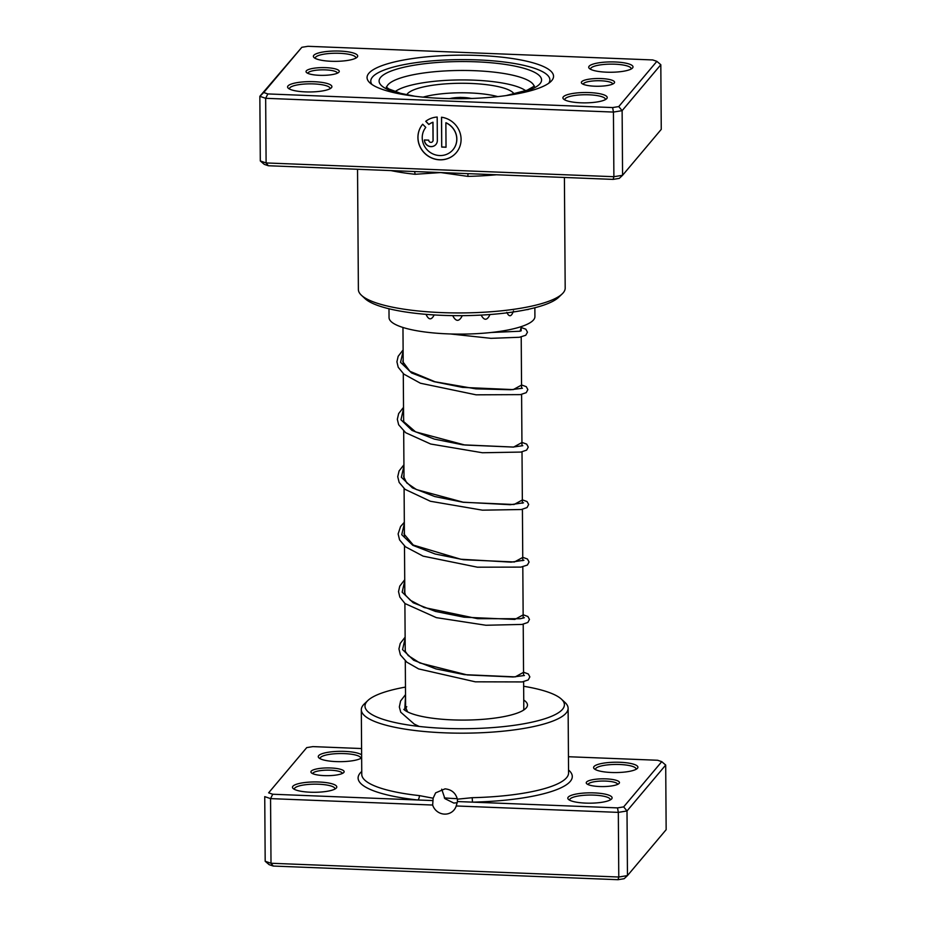 <?xml version="1.0" encoding="UTF-8"?>
<svg xmlns="http://www.w3.org/2000/svg" width="926" height="926" viewBox="0 0 926 926"><rect width="100%" height="100%" fill="white"/><g stroke="black" fill="none" stroke-linecap="round" stroke-linejoin="round"><path stroke-width="1.39" d="M457.259 798.64A53.546 12.501 179.6 0 1 444.295 797.865M581.667 81.743A16.622 3.878 179.6 0 1 601.194 78.56A16.622 3.878 179.6 0 1 614.274 83.027A16.622 3.878 179.6 0 1 614.1 83.201A16.622 3.878 179.6 0 1 597.999 86.257A16.622 3.878 179.6 0 1 581.841 83.433A16.622 3.878 179.6 0 1 581.667 81.743M612.746 84.058A14.77 3.449 -0.4 0 0 599.365 80.736A14.77 3.449 -0.4 0 0 583.484 83.606A14.77 3.449 -0.4 0 0 583.206 84.266M306.344 70.839A16.622 3.878 179.6 0 1 325.871 67.656A16.622 3.878 179.6 0 1 338.939 72.135A16.622 3.878 179.6 0 1 338.777 72.309A16.622 3.878 179.6 0 1 322.665 75.365A16.622 3.878 179.6 0 1 306.518 72.529A16.622 3.878 179.6 0 1 306.344 70.839M337.423 73.166A14.77 3.449 -0.4 0 0 324.042 69.844A14.77 3.449 -0.4 0 0 308.161 72.714A14.77 3.449 -0.4 0 0 307.883 73.362M368.826 73.316A93.248 21.773 179.6 0 1 478.395 55.456A93.248 21.773 179.6 0 1 551.78 80.55A93.248 21.773 179.6 0 1 550.854 81.534A93.248 21.773 179.6 0 1 460.454 98.7A93.248 21.773 179.6 0 1 369.821 82.796A93.248 21.773 179.6 0 1 368.826 73.316M548.759 83.236A89.556 20.904 -0.4 0 0 549.882 79.902A89.556 20.904 -0.4 0 0 468.984 59.658A89.556 20.904 -0.4 0 0 372.483 77.055A89.556 20.904 -0.4 0 0 370.782 81.152A89.556 20.904 -0.4 0 0 371.939 84.474A89.556 20.904 179.6 0 1 370.782 81.152A89.556 20.904 179.6 0 1 372.483 77.055A89.556 20.904 179.6 0 1 468.984 59.658A89.556 20.904 179.6 0 1 549.882 79.902A89.556 20.904 179.6 0 1 548.759 83.236M425.786 127.394A17.606 16.784 -139.9 0 0 424.039 145.347A17.606 16.784 -139.9 0 0 439.618 155.545A17.606 16.784 -139.9 0 0 452.964 149.769A17.606 16.784 -139.9 0 0 445.869 122.811L446.031 147.246L441.714 147.072L441.505 117.22A22.004 20.985 40.1 0 1 459.377 131.017A22.004 20.985 40.1 0 1 456.333 152.605A22.004 20.985 40.1 0 1 439.653 159.828A22.004 20.985 40.1 0 1 420.068 146.84A22.004 20.985 40.1 0 1 422.673 124.246A22.004 20.985 40.1 0 1 422.684 124.223L425.786 127.394M422.684 124.223A22.004 20.985 -139.9 0 0 420.149 146.794A22.004 20.985 -139.9 0 0 439.723 159.747A22.004 20.985 -139.9 0 0 456.368 152.57M437.35 140.486A6.598 6.297 40.1 0 1 430.926 146.644A6.598 6.297 40.1 0 1 424.397 139.976L428.715 140.139A2.199 2.095 -139.9 0 0 432.558 141.643A2.199 2.095 -139.9 0 0 433.032 140.312L432.917 122.301A17.606 16.784 -139.9 0 0 428.819 124.489L425.717 121.318A22.004 20.985 40.1 0 1 437.188 117.046L437.35 140.486M424.478 139.976A6.598 6.297 -139.9 0 0 435.961 144.433M467.989 173.648L467.873 176.38L440.741 172.56L415.056 174.285A103.399 24.134 179.6 0 1 390.946 170.592M563.332 96.836A22.155 5.174 179.6 0 1 589.364 92.588A22.155 5.174 179.6 0 1 606.808 98.55A22.155 5.174 179.6 0 1 606.588 98.781A22.155 5.174 179.6 0 1 585.105 102.867A22.155 5.174 179.6 0 1 563.564 99.082A22.155 5.174 179.6 0 1 563.332 96.836M605.361 99.638A20.314 4.746 -0.4 0 0 605.396 99.348A20.314 4.746 -0.4 0 0 587.049 94.753A20.314 4.746 -0.4 0 0 565.161 98.7A20.314 4.746 -0.4 0 0 564.767 99.626A20.314 4.746 -0.4 0 0 564.814 99.915M288.009 85.933A22.155 5.174 179.6 0 1 314.041 81.696A22.155 5.174 179.6 0 1 331.485 87.657A22.155 5.174 179.6 0 1 331.265 87.889A22.155 5.174 179.6 0 1 309.782 91.963A22.155 5.174 179.6 0 1 288.241 88.19A22.155 5.174 179.6 0 1 288.009 85.933M330.026 88.746A20.314 4.746 -0.4 0 0 330.073 88.445A20.314 4.746 -0.4 0 0 311.715 83.861A20.314 4.746 -0.4 0 0 289.838 87.808A20.314 4.746 -0.4 0 0 289.444 88.734A20.314 4.746 -0.4 0 0 289.491 89.023M313.798 55.317A22.155 5.174 179.6 0 1 339.842 51.08A22.155 5.174 179.6 0 1 357.274 57.042A22.155 5.174 179.6 0 1 357.054 57.273A22.155 5.174 179.6 0 1 335.571 61.347A22.155 5.174 179.6 0 1 314.041 57.574A22.155 5.174 179.6 0 1 313.798 55.317M355.827 58.13A20.314 4.746 -0.4 0 0 355.862 57.829A20.314 4.746 -0.4 0 0 337.515 53.245A20.314 4.746 -0.4 0 0 315.627 57.18A20.314 4.746 -0.4 0 0 315.245 58.118A20.314 4.746 -0.4 0 0 315.28 58.407M589.133 66.209A22.155 5.174 179.6 0 1 615.165 61.973A22.155 5.174 179.6 0 1 632.597 67.934A22.155 5.174 179.6 0 1 632.389 68.165A22.155 5.174 179.6 0 1 610.905 72.251A22.155 5.174 179.6 0 1 589.364 68.466A22.155 5.174 179.6 0 1 589.133 66.209M631.15 69.022A20.314 4.746 -0.4 0 0 631.185 68.732A20.314 4.746 -0.4 0 0 612.838 64.137A20.314 4.746 -0.4 0 0 590.95 68.084A20.314 4.746 -0.4 0 0 590.568 69.01A20.314 4.746 -0.4 0 0 590.603 69.3M562.198 293.889L558.644 297.304A99.707 23.277 179.6 0 1 461.97 315.662A99.707 23.277 179.6 0 1 365.052 298.647L361.453 295.29A103.399 24.134 -0.4 0 0 461.947 312.93A103.399 24.134 -0.4 0 0 562.198 293.889A103.399 24.134 -0.4 0 0 563.216 292.813A103.399 24.134 -0.4 0 0 565.184 288.079L564.409 177.456M357.54 169.273L358.385 289.514A103.399 24.134 -0.4 0 0 361.453 295.29M613.128 179.389L613.892 176.704L622.573 175.292L619.274 178.382L613.128 179.389L268.355 165.742L264.246 164.342L260.299 160.95L266.109 162.941L613.892 176.704L613.44 112.069L265.658 98.306L259.847 96.316L301.841 47.295L263.748 92.519L267.857 93.931L612.63 107.566L618.765 106.571L656.87 61.347L652.761 59.947L307.976 46.3L301.841 47.295M268.355 165.742L266.109 162.941L265.658 98.306L267.857 93.931M260.299 160.95L259.847 96.316L263.748 92.519M618.765 106.571L622.122 110.657L622.573 175.292L661.257 129.362L660.817 64.727L622.122 110.657L613.44 112.069L612.63 107.566M660.817 64.727L656.87 61.347M414.13 171.507A3.692 1.597 -83.8 0 1 415.056 174.285M425.81 121.248L428.888 124.397A17.606 16.784 40.1 0 1 432.986 122.22L433.113 140.231A2.199 2.095 40.1 0 1 432.592 141.597M441.586 117.232L441.714 147.072M441.795 146.991L446.031 147.153M452.999 149.734A17.606 16.784 40.1 0 0 453.034 149.688A17.606 16.784 40.1 0 0 445.938 122.73L445.869 122.811M525.956 309.782L528.376 309.469A7.755 7.755 0 0 0 528.491 309.249M506.788 312.351C509.173 317.305 511.418 316.831 513.513 310.916M481.416 315.083L481.393 315.511C484.31 320.709 487.134 320.465 489.877 314.771M453.045 315.627L453.011 316.194C456.032 321.669 459.018 321.692 461.97 316.264L461.924 315.662M425.983 314.296C428.645 320.026 431.331 320.315 434.051 315.164M404.65 311.842L410.276 312.652M388.989 308.763L389.047 317.595A72.934 17.027 -0.4 0 0 451.031 333.985A72.934 17.027 -0.4 0 0 531.593 321.704A72.934 17.027 -0.4 0 0 534.915 316.576L534.858 307.745M525.713 90.748A68.316 15.95 -0.4 0 0 516.731 86.477A68.316 15.95 -0.4 0 0 450.024 80.192A68.316 15.95 -0.4 0 0 395.089 91.662M514.069 94.035A54.009 12.605 -0.4 0 0 504.936 88.445A54.009 12.605 -0.4 0 0 447.432 83.734A54.009 12.605 -0.4 0 0 406.792 94.776M619.158 783.338A16.622 3.878 179.6 0 1 618.996 783.512A16.622 3.878 179.6 0 1 602.884 786.579A16.622 3.878 179.6 0 1 586.737 783.743A16.622 3.878 179.6 0 1 586.552 782.053A16.622 3.878 179.6 0 1 606.079 778.87A16.622 3.878 179.6 0 1 619.158 783.338M617.642 784.368A14.77 3.449 -0.4 0 0 604.261 781.046A14.77 3.449 -0.4 0 0 588.38 783.917A14.77 3.449 -0.4 0 0 588.103 784.577M343.835 772.446A16.622 3.878 179.6 0 1 343.673 772.62A16.622 3.878 179.6 0 1 327.561 775.675A16.622 3.878 179.6 0 1 311.402 772.84A16.622 3.878 179.6 0 1 311.229 771.15A16.622 3.878 179.6 0 1 330.756 767.978A16.622 3.878 179.6 0 1 343.835 772.446M342.319 773.476A14.77 3.449 -0.4 0 0 328.938 770.154A14.77 3.449 -0.4 0 0 313.057 773.025A14.77 3.449 -0.4 0 0 312.768 773.685M361.591 748.544L312.872 746.611L306.726 747.618L268.633 792.83L272.742 794.242L417.776 799.983A3.692 1.597 96.2 0 0 419.385 795.608L433.136 798.224L432.662 805.041A12.559 11.969 -139.9 0 0 444.503 814.116A12.559 11.969 -139.9 0 0 454.018 810.007A12.559 11.969 -139.9 0 0 456.217 805.967L457.444 801.546L617.515 807.889L618.325 812.38L456.217 805.967M433.136 798.224L435.614 792.864L445.047 788.848C451.552 789.531 455.661 792.969 457.375 799.184L472.202 797.691A103.399 24.134 -0.4 0 0 566.608 777.666A103.399 24.134 -0.4 0 0 568.564 772.932L568.113 708.297A103.399 24.134 179.6 0 1 566.156 713.032A103.399 24.134 179.6 0 1 454.724 733.114A103.399 24.134 179.6 0 1 361.314 709.744A103.399 24.134 179.6 0 1 363.281 705.01A103.399 24.134 179.6 0 1 364.3 703.922L367.865 700.519A99.707 23.277 -0.4 0 0 366.881 701.561A99.707 23.277 -0.4 0 0 445.348 728.392A99.707 23.277 -0.4 0 0 562.51 709.304A99.707 23.277 -0.4 0 0 561.445 699.165A99.707 23.277 -0.4 0 0 523.653 686.27M441.702 789.172L444.908 798.64L453.809 803.062L457.236 802.703M361.649 757.838A22.155 5.174 179.6 0 1 339.911 761.67A22.155 5.174 179.6 0 1 318.926 757.885A22.155 5.174 179.6 0 1 318.694 755.628A22.155 5.174 179.6 0 1 339.333 751.333A22.155 5.174 179.6 0 1 361.626 754.852M360.712 758.44A20.314 4.746 -0.4 0 0 360.746 758.139A20.314 4.746 -0.4 0 0 342.4 753.556A20.314 4.746 -0.4 0 0 320.512 757.503A20.314 4.746 -0.4 0 0 320.13 758.429A20.314 4.746 -0.4 0 0 320.176 758.718M336.37 787.968A22.155 5.174 179.6 0 1 336.15 788.2A22.155 5.174 179.6 0 1 314.666 792.286A22.155 5.174 179.6 0 1 293.137 788.501A22.155 5.174 179.6 0 1 292.894 786.243A22.155 5.174 179.6 0 1 318.938 782.007A22.155 5.174 179.6 0 1 336.37 787.968M334.923 789.056A20.314 4.746 -0.4 0 0 334.957 788.767A20.314 4.746 -0.4 0 0 316.611 784.172A20.314 4.746 -0.4 0 0 294.723 788.119A20.314 4.746 -0.4 0 0 294.341 789.045A20.314 4.746 -0.4 0 0 294.375 789.334M637.493 768.244A22.155 5.174 179.6 0 1 637.273 768.476A22.155 5.174 179.6 0 1 615.79 772.562A22.155 5.174 179.6 0 1 594.249 768.777A22.155 5.174 179.6 0 1 594.017 766.531A22.155 5.174 179.6 0 1 620.05 762.283A22.155 5.174 179.6 0 1 637.493 768.244M636.046 769.332A20.314 4.746 -0.4 0 0 636.081 769.043A20.314 4.746 -0.4 0 0 617.735 764.448A20.314 4.746 -0.4 0 0 595.846 768.395A20.314 4.746 -0.4 0 0 595.453 769.321A20.314 4.746 -0.4 0 0 595.499 769.622M611.692 798.86A22.155 5.174 179.6 0 1 611.473 799.092A22.155 5.174 179.6 0 1 590.001 803.178A22.155 5.174 179.6 0 1 568.46 799.393A22.155 5.174 179.6 0 1 568.228 797.147A22.155 5.174 179.6 0 1 594.26 792.899A22.155 5.174 179.6 0 1 611.692 798.86M610.246 799.948A20.314 4.746 -0.4 0 0 610.28 799.659A20.314 4.746 -0.4 0 0 591.934 795.064A20.314 4.746 -0.4 0 0 570.046 799.011A20.314 4.746 -0.4 0 0 569.664 799.937A20.314 4.746 -0.4 0 0 569.698 800.238M523.746 700.068A62.783 14.654 179.6 0 1 526.281 707.869A62.783 14.654 179.6 0 1 525.655 708.529A62.783 14.654 179.6 0 1 464.794 720.081A62.783 14.654 179.6 0 1 403.771 709.374M406.757 706.723A59.09 13.797 -0.4 0 0 405.692 708.795M405.472 687.092A99.707 23.277 -0.4 0 0 367.865 700.519M561.445 699.165L565.057 702.521A103.399 24.134 179.6 0 1 568.113 708.297M617.515 807.889L623.661 806.882L661.754 761.658L657.645 760.258L568.46 756.727M432.662 805.041L270.554 798.617L264.743 796.638L265.183 861.273L271.005 863.252L618.776 877.015L627.458 875.602L666.153 829.684L665.701 765.05L627.006 810.968L627.458 875.602L624.159 878.705L618.024 879.7L273.239 866.053L269.13 864.653L265.183 861.273M268.633 792.83L306.726 747.618M272.742 794.242L270.554 798.617L271.005 863.252L273.239 866.053M623.661 806.882L627.006 810.968L618.325 812.38L618.776 877.015L618.024 879.7M523.41 710.23A59.09 13.797 -0.4 0 0 523.803 708.61L523.618 681.663M665.701 765.05L661.754 761.658M361.753 771.462A107.092 25.002 179.6 0 0 417.776 799.983L432.812 800.573M457.444 801.546L457.375 799.184M568.552 770.015A107.092 25.002 179.6 0 1 570.254 781.405A107.092 25.002 179.6 0 1 472.48 802.148L472.202 797.691M496.452 174.771A103.399 24.134 179.6 0 1 467.873 176.38M534.152 86.396A73.86 17.247 -0.4 0 0 465.813 70.48A73.86 17.247 -0.4 0 0 387.925 84.845A73.86 17.247 -0.4 0 0 386.593 87.426M406.074 94.996A81.245 18.971 179.6 0 1 380.632 77.367A81.245 18.971 179.6 0 1 476.091 61.81A81.245 18.971 179.6 0 1 540.032 83.676A81.245 18.971 179.6 0 1 514.787 94.244M404.743 710.184L405.542 695.889M523.549 672.334L515.238 676.883L464.482 674.649L435.915 668.896L413.633 660.226L402.555 649.612L405.137 638.431M523.144 614.876L514.844 619.436L464.076 617.191L435.509 611.438L413.227 602.78L402.162 592.165L404.731 580.984M522.75 557.429L514.439 561.978L463.671 559.744L435.104 553.991L412.822 545.321L401.757 534.707L404.338 523.526M522.345 499.971L514.034 504.52L463.266 502.286L434.699 496.533L412.429 487.875L401.352 477.249L403.933 466.067M521.951 442.524L513.641 447.073L462.873 444.827L434.306 439.086L412.024 430.416L400.958 419.802L403.528 408.621M521.546 385.066L513.236 389.615L462.468 387.381L433.9 381.628L411.619 372.97L400.553 362.344L403.134 351.162M521.141 327.607L520.088 331.23L491.289 332.48M471.241 98.48A14.77 3.449 -0.4 0 0 449.666 98.631M497.771 96.617A48.569 11.332 -0.4 0 0 423.113 97.137M361.314 709.744L361.765 774.379A103.399 24.134 -0.4 0 0 419.385 795.608M521.141 326.647L521.164 330.86M521.211 336.937L521.57 388.318M521.604 394.395L521.963 445.765M522.009 451.842L522.368 503.223M522.414 509.3L522.773 560.67M522.808 566.747L523.167 618.128M523.213 624.205L523.572 675.586M402.96 327.48L403.215 363.906M403.285 373.641L403.62 421.353M403.69 431.099L404.025 478.811M404.095 488.546L404.419 536.27M404.488 546.004L404.824 593.716M404.894 603.451L405.229 651.163M405.287 660.909L405.623 708.622M386.246 87.044L388.816 88.954L400.576 93.318L414.813 96.235M506.059 95.598L527.149 90.204L534.487 86.037M407.602 711.909L405.241 706.469L405.6 704.35M524.405 675.505L513.143 676.987L467.306 674.95L419.825 662.97L408.227 655.562L405.322 651.418L405.194 646.892M524.359 617.7L520.273 618.73L477.561 618.684L424.166 607.525L410.368 600.291L405.519 595.198L404.43 591.587L404.789 589.445M523.954 560.242L511.117 562.151L460.778 559.235L413.274 545.055L404.037 534.059L404.396 531.999M523.549 502.795L510.319 504.716L463.174 502.193L416.492 489.588L406.745 482.921L403.632 476.693L403.991 474.54M522.796 445.695L512.992 447.061L464.852 445.024L415.577 431.875L403.724 421.643L403.586 417.082M522.403 388.237L510.77 389.742L475.837 388.851L435.046 381.778L409.905 371.303L402.833 361.719L403.192 359.635M419.2 726.447L414.223 724.063L400.738 712.21L399.337 706.978L400.588 700.982L405.53 694.616M523.549 672.218L528.295 673.954L529.857 676.883L528.214 679.95L522.229 681.93L475.327 681.825L418.621 668.919L406.838 662.183L400.402 654.879L398.932 648.894L400.252 643.396L405.125 637.157M523.144 614.76L527.866 616.485L529.464 619.413L527.832 622.48L522.09 624.425L485.953 625.258L436.366 617.642L405.021 603.567L399.835 597.085L398.527 591.621L399.754 586.146L404.731 579.711M522.75 557.302L527.461 559.026L529.059 562.024L527.369 565.068L520.921 567.106L477.434 567.198L423.124 556.144L405.449 546.803L399.557 539.881L398.122 533.92L400.599 526.5L404.326 522.252M522.345 499.855L527.068 501.568L528.665 504.496L527.033 507.575L521.326 509.52L482.423 510.168L430.37 501.255L405.009 489.322L399.152 482.423L397.729 476.693L399.094 470.94L403.921 464.806M521.94 442.397L526.663 444.121L528.26 447.119L526.628 450.117L520.875 452.073L482.353 452.745L430.671 444.017L405.692 432.72L398.666 424.791L397.323 419.316L398.655 413.575L403.528 407.347M521.546 384.95L526.269 386.674L527.855 389.603L526.223 392.67L520.424 394.626L476.091 394.823L420.416 383.225L403.84 374.116L398.226 367.275L396.918 361.811L398.157 356.336L403.123 349.889M521.141 327.491L525.852 329.205L527.461 332.202L525.771 335.258L519.428 337.272L490.977 338.337L450.545 333.973M448.89 98.619L460.454 97.357L472.017 98.457"/></g></svg>
